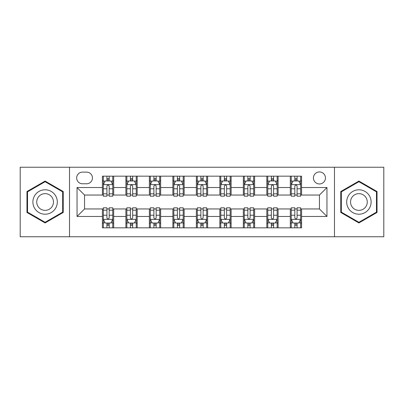 <?xml version="1.0" encoding="UTF-8"?>
<svg xmlns="http://www.w3.org/2000/svg" width="404" height="404" viewBox="0 0 404 404"><rect width="100%" height="100%" fill="white"/><g stroke="black" fill="none" stroke-linecap="round" stroke-linejoin="round"><path stroke-width="0.61" d="M319.443 171.937A6.015 6.015 0 0 0 313.428 177.947A6.015 6.015 0 0 0 319.443 183.961A6.015 6.015 0 0 0 325.457 177.947A6.015 6.015 0 0 0 319.443 171.937M334.477 236.764L383.8 236.764L383.8 167.236L334.477 167.236L334.477 236.764L69.523 236.764L69.523 167.236L20.2 167.236L20.2 236.764L69.523 236.764M82.492 183.775L86.623 183.775A5.823 5.823 0 0 0 92.45 177.947A5.823 5.823 0 0 0 86.623 172.124L82.492 172.124A5.823 5.823 0 0 0 76.664 177.947A5.823 5.823 0 0 0 82.492 183.775M334.477 167.236L69.523 167.236M102.409 216.468L77.043 216.468L77.043 187.532L102.409 187.532L102.409 195.046L84.557 195.046L84.557 208.954L102.409 208.954L102.409 227.836L301.591 227.836L301.591 208.954L319.443 208.954L319.443 195.046L301.591 195.046L301.591 187.532L326.957 187.532L326.957 216.468L301.591 216.468M301.591 187.532L301.591 176.164L102.409 176.164L102.409 187.532M290.314 176.164L290.314 195.046L291.254 195.046M294.824 195.046L297.081 195.046M300.652 195.046L301.591 195.046M290.314 195.046L277.164 195.046M266.827 176.164L266.827 195.046L267.766 195.046M271.337 195.046L273.594 195.046M266.827 195.046L253.677 195.046M243.339 176.164L243.339 195.046L244.279 195.046M247.849 195.046L250.106 195.046M243.339 195.046L230.184 195.046M219.852 176.164L219.852 195.046L220.791 195.046M224.361 195.046L226.614 195.046M219.852 195.046L206.697 195.046M196.364 176.164L196.364 195.046L197.303 195.046M200.874 195.046L203.126 195.046M196.364 195.046L183.209 195.046M172.877 176.164L172.877 195.046L173.816 195.046M177.386 195.046L179.639 195.046M172.877 195.046L159.721 195.046M149.384 176.164L149.384 195.046L150.323 195.046M153.894 195.046L156.151 195.046M149.384 195.046L136.234 195.046M125.897 176.164L125.897 195.046L126.836 195.046M130.406 195.046L132.663 195.046M125.897 195.046L112.746 195.046M102.409 195.046L103.348 195.046M106.919 195.046L109.176 195.046M102.409 208.954L103.348 208.954M106.919 208.954L109.176 208.954M112.746 208.954L113.686 208.954L113.686 227.836M126.836 208.954L113.686 208.954M130.406 208.954L132.663 208.954M136.234 208.954L137.173 208.954L137.173 227.836M150.323 208.954L137.173 208.954M153.894 208.954L156.151 208.954M159.721 208.954L160.661 208.954L160.661 227.836M173.816 208.954L160.661 208.954M177.386 208.954L179.639 208.954M183.209 208.954L184.148 208.954L184.148 227.836M197.303 208.954L184.148 208.954M200.874 208.954L203.126 208.954M206.697 208.954L207.636 208.954L207.636 227.836M220.791 208.954L207.636 208.954M224.361 208.954L226.614 208.954M230.184 208.954L231.123 208.954L231.123 227.836M244.279 208.954L231.123 208.954M247.849 208.954L250.106 208.954M253.677 208.954L254.616 208.954L254.616 227.836M267.766 208.954L254.616 208.954M271.337 208.954L273.594 208.954M277.164 208.954L278.104 208.954L278.104 227.836M291.254 208.954L278.104 208.954M294.824 208.954L297.081 208.954M300.652 208.954L301.591 208.954M113.686 176.164L113.686 195.046M102.409 180.861L103.348 180.861M106.919 180.861L109.176 180.861M112.746 180.861L113.686 180.861M102.409 223.139L103.348 223.139M106.919 223.139L109.176 223.139M112.746 223.139L113.686 223.139M125.897 208.954L125.897 227.836M137.173 176.164L137.173 195.046M125.897 180.861L126.836 180.861M130.406 180.861L132.663 180.861M136.234 180.861L137.173 180.861M125.897 223.139L126.836 223.139M130.406 223.139L132.663 223.139M136.234 223.139L137.173 223.139M149.384 208.954L149.384 227.836M149.384 223.139L150.323 223.139M153.894 223.139L156.151 223.139M159.721 223.139L160.661 223.139M160.661 176.164L160.661 195.046M149.384 180.861L150.323 180.861M153.894 180.861L156.151 180.861M159.721 180.861L160.661 180.861M172.877 208.954L172.877 227.836M172.877 223.139L173.816 223.139M177.386 223.139L179.639 223.139M183.209 223.139L184.148 223.139M184.148 176.164L184.148 195.046M172.877 180.861L173.816 180.861M177.386 180.861L179.639 180.861M183.209 180.861L184.148 180.861M196.364 208.954L196.364 227.836M196.364 223.139L197.303 223.139M200.874 223.139L203.126 223.139M206.697 223.139L207.636 223.139M207.636 176.164L207.636 195.046M196.364 180.861L197.303 180.861M200.874 180.861L203.126 180.861M206.697 180.861L207.636 180.861M219.852 208.954L219.852 227.836M219.852 223.139L220.791 223.139M224.361 223.139L226.614 223.139M230.184 223.139L231.123 223.139M231.123 176.164L231.123 195.046M219.852 180.861L220.791 180.861M224.361 180.861L226.614 180.861M230.184 180.861L231.123 180.861M243.339 208.954L243.339 227.836M243.339 223.139L244.279 223.139M247.849 223.139L250.106 223.139M253.677 223.139L254.616 223.139M254.616 176.164L254.616 195.046M243.339 180.861L244.279 180.861M247.849 180.861L250.106 180.861M253.677 180.861L254.616 180.861M266.827 208.954L266.827 227.836M266.827 223.139L267.766 223.139M271.337 223.139L273.594 223.139M277.164 223.139L278.104 223.139M278.104 176.164L278.104 195.046M266.827 180.861L267.766 180.861M271.337 180.861L273.594 180.861M277.164 180.861L278.104 180.861M290.314 208.954L290.314 227.836M290.314 223.139L291.254 223.139M294.824 223.139L297.081 223.139M300.652 223.139L301.591 223.139M290.314 180.861L291.254 180.861M294.824 180.861L297.081 180.861M300.652 180.861L301.591 180.861M84.557 195.046L77.043 187.532M84.557 208.954L77.043 216.468M326.957 187.532L319.443 195.046M326.957 216.468L319.443 208.954M45.096 222.937L63.231 212.469L63.231 191.531L45.096 181.063L26.967 191.531L26.967 212.469L45.096 222.937M377.033 191.531L358.904 181.063L340.769 191.531L340.769 212.469L358.904 222.937L377.033 212.469L377.033 191.531M109.176 178.603L106.919 178.603M112.746 193.819L109.176 193.819L109.176 196.177L112.746 196.177L112.746 184.714L110.863 180.957L105.227 180.957L103.348 184.714L103.348 196.177L106.919 196.177L106.919 193.819L103.348 193.819M103.348 184.714L103.348 176.164M112.746 184.714L112.746 176.164M106.919 180.957L106.919 176.164M109.176 176.164L109.176 180.957M109.176 193.819L109.176 186.123C108.423 184.673 107.671 184.673 106.919 186.123L106.919 193.819M106.919 225.397L109.176 225.397M103.348 210.181L106.919 210.181L106.919 207.823L103.348 207.823L103.348 219.286L105.227 223.043L110.863 223.043L112.746 219.286L112.746 207.823L109.176 207.823L109.176 210.181L112.746 210.181M112.746 219.286L112.746 227.836M103.348 219.286L103.348 227.836M109.176 223.043L109.176 227.836M106.919 227.836L106.919 223.043M106.919 210.181L106.919 217.877C107.671 219.327 108.423 219.327 109.176 217.877L109.176 210.181M132.663 178.603L130.406 178.603M136.234 193.819L132.663 193.819L132.663 196.177L136.234 196.177L136.234 184.714L134.355 180.957L128.714 180.957L126.836 184.714L126.836 196.177L130.406 196.177L130.406 193.819L126.836 193.819M126.836 184.714L126.836 176.164M136.234 184.714L136.234 176.164M130.406 180.957L130.406 176.164M132.663 176.164L132.663 180.957M132.663 193.819L132.663 186.123C131.911 184.673 131.159 184.673 130.406 186.123L130.406 193.819M156.151 178.603L153.894 178.603M159.721 193.819L156.151 193.819L156.151 196.177L159.721 196.177L159.721 184.714L157.843 180.957L152.207 180.957L150.323 184.714L150.323 196.177L153.894 196.177L153.894 193.819L150.323 193.819M150.323 184.714L150.323 176.164M159.721 184.714L159.721 176.164M153.894 180.957L153.894 176.164M156.151 176.164L156.151 180.957M156.151 193.819L156.151 186.123C155.399 184.673 154.646 184.673 153.894 186.123L153.894 193.819M179.639 178.603L177.386 178.603M183.209 193.819L179.639 193.819L179.639 196.177L183.209 196.177L183.209 184.714L181.33 180.957L175.695 180.957L173.816 184.714L173.816 196.177L177.386 196.177L177.386 193.819L173.816 193.819M173.816 184.714L173.816 176.164M183.209 184.714L183.209 176.164M177.386 180.957L177.386 176.164M179.639 176.164L179.639 180.957M179.639 193.819L179.639 186.123C178.886 184.673 178.139 184.673 177.386 186.123L177.386 193.819M130.406 225.397L132.663 225.397M126.836 210.181L130.406 210.181L130.406 207.823L126.836 207.823L126.836 219.286L128.714 223.043L134.355 223.043L136.234 219.286L136.234 207.823L132.663 207.823L132.663 210.181L136.234 210.181M136.234 219.286L136.234 227.836M126.836 219.286L126.836 227.836M132.663 223.043L132.663 227.836M130.406 227.836L130.406 223.043M130.406 210.181L130.406 217.877C131.159 219.327 131.911 219.327 132.663 217.877L132.663 210.181M153.894 225.397L156.151 225.397M150.323 210.181L153.894 210.181L153.894 207.823L150.323 207.823L150.323 219.286L152.207 223.043L157.843 223.043L159.721 219.286L159.721 207.823L156.151 207.823L156.151 210.181L159.721 210.181M159.721 219.286L159.721 227.836M150.323 219.286L150.323 227.836M156.151 223.043L156.151 227.836M153.894 227.836L153.894 223.043M153.894 210.181L153.894 217.877C154.646 219.327 155.399 219.327 156.151 217.877L156.151 210.181M177.386 225.397L179.639 225.397M173.816 210.181L177.386 210.181L177.386 207.823L173.816 207.823L173.816 219.286L175.695 223.043L181.33 223.043L183.209 219.286L183.209 207.823L179.639 207.823L179.639 210.181L183.209 210.181M183.209 219.286L183.209 227.836M173.816 219.286L173.816 227.836M179.639 223.043L179.639 227.836M177.386 227.836L177.386 223.043M177.386 210.181L177.386 217.877C178.134 219.327 178.886 219.327 179.639 217.877L179.639 210.181M203.126 178.603L200.874 178.603M206.697 193.819L203.126 193.819L203.126 196.177L206.697 196.177L206.697 184.714L204.818 180.957L199.182 180.957L197.303 184.714L197.303 196.177L200.874 196.177L200.874 193.819L197.303 193.819M197.303 184.714L197.303 176.164M206.697 184.714L206.697 176.164M200.874 180.957L200.874 176.164M203.126 176.164L203.126 180.957M203.126 193.819L203.126 186.123C202.379 184.673 201.626 184.673 200.874 186.123L200.874 193.819M200.874 225.397L203.126 225.397M197.303 210.181L200.874 210.181L200.874 207.823L197.303 207.823L197.303 219.286L199.182 223.043L204.818 223.043L206.697 219.286L206.697 207.823L203.126 207.823L203.126 210.181L206.697 210.181M206.697 219.286L206.697 227.836M197.303 219.286L197.303 227.836M203.126 223.043L203.126 227.836M200.874 227.836L200.874 223.043M200.874 210.181L200.874 217.877C201.621 219.327 202.374 219.327 203.126 217.877L203.126 210.181M55.676 195.895A12.216 12.216 0 0 0 38.991 191.42A12.216 12.216 0 0 0 34.522 208.105A12.216 12.216 0 0 0 51.207 212.58A12.216 12.216 0 0 0 55.676 195.895M52.338 197.819A8.363 8.363 0 0 0 40.915 194.758A8.363 8.363 0 0 0 37.855 206.181A8.363 8.363 0 0 0 49.278 209.242A8.363 8.363 0 0 0 52.338 197.819M45.096 222.286L27.528 212.145L27.528 191.855L45.096 181.714L62.665 191.855L62.665 212.145L45.096 222.286M358.904 214.216A12.216 12.216 0 0 0 371.114 202A12.216 12.216 0 0 0 358.904 189.784A12.216 12.216 0 0 0 346.688 202A12.216 12.216 0 0 0 358.904 214.216M358.904 210.363A8.363 8.363 0 0 0 367.266 202A8.363 8.363 0 0 0 358.904 193.637A8.363 8.363 0 0 0 350.541 202A8.363 8.363 0 0 0 358.904 210.363M341.335 191.855L358.904 181.714L376.472 191.855L376.472 212.145L358.904 222.286L341.335 212.145L341.335 191.855M226.614 178.603L224.361 178.603M230.184 193.819L226.614 193.819L226.614 196.177L230.184 196.177L230.184 184.714L228.305 180.957L222.67 180.957L220.791 184.714L220.791 196.177L224.361 196.177L224.361 193.819L220.791 193.819M220.791 184.714L220.791 176.164M230.184 184.714L230.184 176.164M224.361 180.957L224.361 176.164M226.614 176.164L226.614 180.957M226.614 193.819L226.614 186.123C225.866 184.673 225.114 184.673 224.361 186.123L224.361 193.819M224.361 225.397L226.614 225.397M220.791 210.181L224.361 210.181L224.361 207.823L220.791 207.823L220.791 219.286L222.67 223.043L228.305 223.043L230.184 219.286L230.184 207.823L226.614 207.823L226.614 210.181L230.184 210.181M230.184 219.286L230.184 227.836M220.791 219.286L220.791 227.836M226.614 223.043L226.614 227.836M224.361 227.836L224.361 223.043M224.361 210.181L224.361 217.877C225.114 219.327 225.861 219.327 226.614 217.877L226.614 210.181M250.106 178.603L247.849 178.603M253.677 193.819L250.106 193.819L250.106 196.177L253.677 196.177L253.677 184.714L251.793 180.957L246.157 180.957L244.279 184.714L244.279 196.177L247.849 196.177L247.849 193.819L244.279 193.819M244.279 184.714L244.279 176.164M253.677 184.714L253.677 176.164M247.849 180.957L247.849 176.164M250.106 176.164L250.106 180.957M250.106 193.819L250.106 186.123C249.354 184.673 248.601 184.673 247.849 186.123L247.849 193.819M247.849 225.397L250.106 225.397M244.279 210.181L247.849 210.181L247.849 207.823L244.279 207.823L244.279 219.286L246.157 223.043L251.793 223.043L253.677 219.286L253.677 207.823L250.106 207.823L250.106 210.181L253.677 210.181M253.677 219.286L253.677 227.836M244.279 219.286L244.279 227.836M250.106 223.043L250.106 227.836M247.849 227.836L247.849 223.043M247.849 210.181L247.849 217.877C248.601 219.327 249.354 219.327 250.106 217.877L250.106 210.181M273.594 178.603L271.337 178.603M277.164 193.819L273.594 193.819L273.594 196.177L277.164 196.177L277.164 184.714L275.286 180.957L269.645 180.957L267.766 184.714L267.766 196.177L271.337 196.177L271.337 193.819L267.766 193.819M267.766 184.714L267.766 176.164M277.164 184.714L277.164 176.164M271.337 180.957L271.337 176.164M273.594 176.164L273.594 180.957M273.594 193.819L273.594 186.123C272.841 184.673 272.089 184.673 271.337 186.123L271.337 193.819M271.337 225.397L273.594 225.397M267.766 210.181L271.337 210.181L271.337 207.823L267.766 207.823L267.766 219.286L269.645 223.043L275.286 223.043L277.164 219.286L277.164 207.823L273.594 207.823L273.594 210.181L277.164 210.181M277.164 219.286L277.164 227.836M267.766 219.286L267.766 227.836M273.594 223.043L273.594 227.836M271.337 227.836L271.337 223.043M271.337 210.181L271.337 217.877C272.089 219.327 272.841 219.327 273.594 217.877L273.594 210.181M297.081 178.603L294.824 178.603M300.652 193.819L297.081 193.819L297.081 196.177L300.652 196.177L300.652 184.714L298.773 180.957L293.137 180.957L291.254 184.714L291.254 196.177L294.824 196.177L294.824 193.819L291.254 193.819M291.254 184.714L291.254 176.164M300.652 184.714L300.652 176.164M294.824 180.957L294.824 176.164M297.081 176.164L297.081 180.957M297.081 193.819L297.081 186.123C296.329 184.673 295.576 184.673 294.824 186.123L294.824 193.819M294.824 225.397L297.081 225.397M291.254 210.181L294.824 210.181L294.824 207.823L291.254 207.823L291.254 219.286L293.137 223.043L298.773 223.043L300.652 219.286L300.652 207.823L297.081 207.823L297.081 210.181L300.652 210.181M300.652 219.286L300.652 227.836M291.254 219.286L291.254 227.836M297.081 223.043L297.081 227.836M294.824 227.836L294.824 223.043M294.824 210.181L294.824 217.877C295.576 219.327 296.329 219.327 297.081 217.877L297.081 210.181M125.897 216.468L113.686 216.468M125.897 187.532L113.686 187.532M149.384 187.532L137.173 187.532M149.384 216.468L137.173 216.468M172.877 187.532L160.661 187.532M172.877 216.468L160.661 216.468M196.364 187.532L184.148 187.532M196.364 216.468L184.148 216.468M219.852 187.532L207.636 187.532M219.852 216.468L207.636 216.468M243.339 187.532L231.123 187.532M243.339 216.468L231.123 216.468M266.827 187.532L254.616 187.532M266.827 216.468L254.616 216.468M290.314 187.532L278.104 187.532M290.314 216.468L278.104 216.468M112.696 184.618L103.394 184.618M103.348 181.179L105.116 181.179M110.979 181.179L112.746 181.179M106.919 188.784L103.348 188.784M112.746 188.784L109.176 188.784M109.176 179.8L106.919 179.8M103.394 219.382L112.696 219.382M112.746 222.821L110.979 222.821M105.116 222.821L103.348 222.821M109.176 215.216L112.746 215.216M103.348 215.216L106.919 215.216M106.919 224.2L109.176 224.2M136.183 184.618L126.886 184.618M126.836 181.179L128.603 181.179M134.466 181.179L136.234 181.179M130.406 188.784L126.836 188.784M136.234 188.784L132.663 188.784M132.663 179.8L130.406 179.8M159.676 184.618L150.374 184.618M150.323 181.179L152.091 181.179M157.954 181.179L159.721 181.179M153.894 188.784L150.323 188.784M159.721 188.784L156.151 188.784M156.151 179.8L153.894 179.8M183.163 184.618L173.861 184.618M173.816 181.179L175.578 181.179M181.441 181.179L183.209 181.179M177.386 188.784L173.816 188.784M183.209 188.784L179.639 188.784M179.639 179.8L177.386 179.8M126.886 219.382L136.183 219.382M136.234 222.821L134.466 222.821M128.603 222.821L126.836 222.821M132.663 215.216L136.234 215.216M126.836 215.216L130.406 215.216M130.406 224.2L132.663 224.2M150.374 219.382L159.676 219.382M159.721 222.821L157.954 222.821M152.091 222.821L150.323 222.821M156.151 215.216L159.721 215.216M150.323 215.216L153.894 215.216M153.894 224.2L156.151 224.2M173.861 219.382L183.163 219.382M183.209 222.821L181.441 222.821M175.578 222.821L173.816 222.821M179.639 215.216L183.209 215.216M173.816 215.216L177.386 215.216M177.386 224.2L179.639 224.2M206.651 184.618L197.349 184.618M197.303 181.179L199.071 181.179M204.929 181.179L206.697 181.179M200.874 188.784L197.303 188.784M206.697 188.784L203.126 188.784M203.126 179.8L200.874 179.8M197.349 219.382L206.651 219.382M206.697 222.821L204.929 222.821M199.071 222.821L197.303 222.821M203.126 215.216L206.697 215.216M197.303 215.216L200.874 215.216M200.874 224.2L203.126 224.2M230.139 184.618L220.837 184.618M220.791 181.179L222.559 181.179M228.422 181.179L230.184 181.179M224.361 188.784L220.791 188.784M230.184 188.784L226.614 188.784M226.614 179.8L224.361 179.8M220.837 219.382L230.139 219.382M230.184 222.821L228.422 222.821M222.559 222.821L220.791 222.821M226.614 215.216L230.184 215.216M220.791 215.216L224.361 215.216M224.361 224.2L226.614 224.2M253.626 184.618L244.324 184.618M244.279 181.179L246.046 181.179M251.909 181.179L253.677 181.179M247.849 188.784L244.279 188.784M253.677 188.784L250.106 188.784M250.106 179.8L247.849 179.8M244.324 219.382L253.626 219.382M253.677 222.821L251.909 222.821M246.046 222.821L244.279 222.821M250.106 215.216L253.677 215.216M244.279 215.216L247.849 215.216M247.849 224.2L250.106 224.2M277.114 184.618L267.817 184.618M267.766 181.179L269.534 181.179M275.397 181.179L277.164 181.179M271.337 188.784L267.766 188.784M277.164 188.784L273.594 188.784M273.594 179.8L271.337 179.8M267.817 219.382L277.114 219.382M277.164 222.821L275.397 222.821M269.534 222.821L267.766 222.821M273.594 215.216L277.164 215.216M267.766 215.216L271.337 215.216M271.337 224.2L273.594 224.2M300.606 184.618L291.304 184.618M291.254 181.179L293.021 181.179M298.884 181.179L300.652 181.179M294.824 188.784L291.254 188.784M300.652 188.784L297.081 188.784M297.081 179.8L294.824 179.8M291.304 219.382L300.606 219.382M300.652 222.821L298.884 222.821M293.021 222.821L291.254 222.821M297.081 215.216L300.652 215.216M291.254 215.216L294.824 215.216M294.824 224.2L297.081 224.2"/></g></svg>
